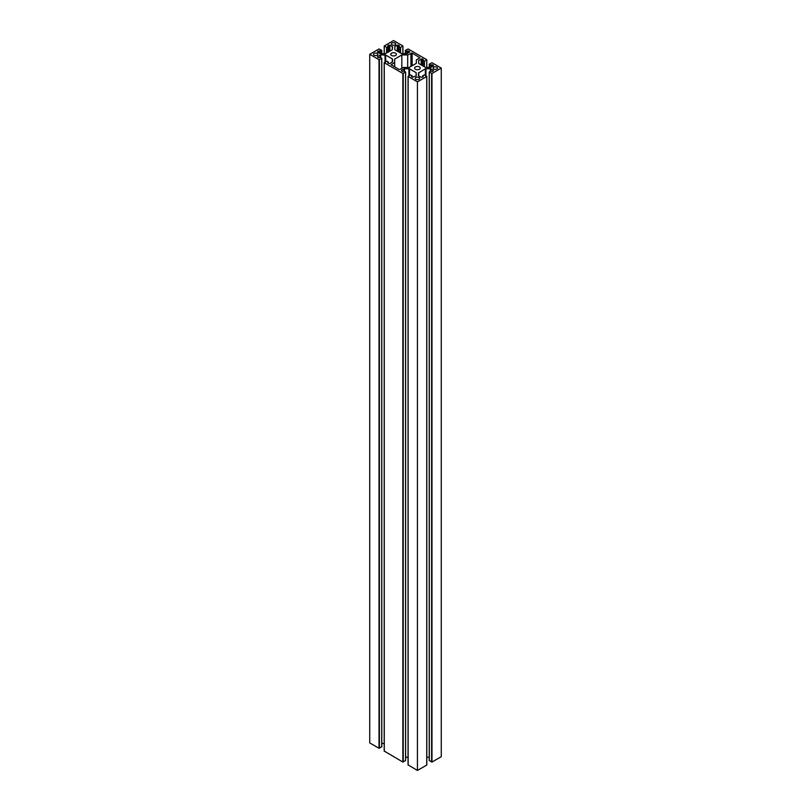 <?xml version="1.0" encoding="UTF-8"?>
<svg xmlns="http://www.w3.org/2000/svg" width="811" height="811" viewBox="0 0 811 811"><rect width="100%" height="100%" fill="white"/><g stroke="black" fill="none" stroke-linecap="round" stroke-linejoin="round"><path stroke-width="1.22" d="M391.571 55.472A2.828 1.632 180 0 1 390.75 54.317A2.828 1.632 180 0 1 392.494 52.816A2.828 1.632 180 0 1 395.575 53.171A2.828 1.632 180 0 1 396.397 54.317A2.828 1.632 180 0 1 394.653 55.827A2.828 1.632 180 0 1 391.571 55.472M374.135 55.219A2.19 1.267 180 0 1 373.486 54.317A2.19 1.267 180 0 1 374.844 53.151A2.19 1.267 180 0 1 377.237 53.425A2.19 1.267 180 0 1 377.875 54.317A2.19 1.267 180 0 1 376.527 55.493A2.19 1.267 180 0 1 374.135 55.219M418.973 77.521A2.19 1.267 0 0 0 416.59 77.248A2.19 1.267 0 0 0 415.232 78.424A2.19 1.267 0 0 0 415.881 79.316A2.19 1.267 0 0 0 418.263 79.59A2.19 1.267 0 0 0 419.622 78.424A2.19 1.267 0 0 0 418.973 77.521M436.865 67.201A2.19 1.267 0 0 0 434.473 66.928A2.19 1.267 0 0 0 433.125 68.094A2.19 1.267 0 0 0 433.763 68.986A2.19 1.267 0 0 0 436.156 69.259A2.19 1.267 0 0 0 437.514 68.094A2.19 1.267 0 0 0 436.865 67.201M419.429 66.938A2.828 1.632 0 0 0 416.347 66.583A2.828 1.632 0 0 0 414.603 68.094A2.828 1.632 0 0 0 415.425 69.249A2.828 1.632 0 0 0 418.506 69.604A2.828 1.632 0 0 0 420.25 68.094A2.828 1.632 0 0 0 419.429 66.938M392.027 44.889A2.19 1.267 180 0 1 391.378 43.997A2.19 1.267 180 0 1 392.737 42.821A2.19 1.267 180 0 1 395.119 43.095A2.19 1.267 180 0 1 395.768 43.997A2.19 1.267 180 0 1 394.41 45.163A2.19 1.267 180 0 1 392.027 44.889M399.296 46.268L398.88 46.714L400.553 47.474L402.874 45.923L393.578 40.55L384.201 46.024L386.959 47.474L388.337 46.612L387.851 45.578L389.848 45.112L392.565 46.876L392.311 49.745L385.053 53.739L380.683 53.739L377.622 52.168L377.622 51.478L377.622 52.168M369.725 54.317L379.021 59.69L379.021 748.279L369.725 742.906L369.725 54.317L379.021 48.954L381.778 50.394L377.622 51.478M379.021 748.279L381.707 746.728M379.021 59.69L381.778 58.25L380.4 57.388L378.423 57.632L377.622 56.476L380.683 54.905L385.651 55.047L385.651 61.717M381.778 743.494L384.201 743.494M392.565 59.244L392.565 61.768L392.311 58.899L385.651 55.047M401.475 70.932L401.475 70.243L402.276 71.398L404.243 71.155L405.632 72.017L402.874 73.466L384.272 62.721L386.959 61.17L388.337 62.031L387.851 63.065L389.848 63.532L392.565 61.768M402.874 73.466L402.874 762.046L384.272 751.098M402.874 762.046L405.561 760.505M401.475 70.243L404.537 68.682L409.504 68.823L416.165 72.666L416.165 75.879L416.165 72.666M405.632 757.261L408.055 757.261M423.149 76.153L422.734 75.697L424.406 74.947L426.728 76.498L417.422 81.86L408.055 76.386L410.447 74.947L412.12 75.697L411.451 76.498L412.505 77.298L416.165 75.879M417.422 81.86L417.422 770.45L408.126 764.874M426.728 76.498L426.728 765.077L417.422 770.45M423.149 76.842L421.152 77.298L418.689 75.879L418.435 73.01L418.435 75.535M418.435 73.01L425.349 68.823L425.349 75.494M433.378 65.255L433.378 65.944L432.577 64.789L430.6 65.032L429.222 64.17L431.979 62.721L441.275 68.094L431.979 73.466L429.222 72.017L430.6 71.155L432.577 71.398L433.378 70.243L430.317 68.682L425.349 68.823M429.222 757.261L426.799 757.261M441.275 68.094L441.275 756.683L431.979 762.046L429.293 760.505M433.378 65.944L430.317 67.506L425.349 67.364L418.689 63.522L418.689 60.308L418.689 63.522M409.525 51.478L409.525 52.168L408.724 51.012L406.757 51.255L405.368 50.394L408.126 48.954L426.728 59.69L424.406 61.241L422.734 60.48L423.403 59.69L422.349 58.879L418.689 60.308M409.525 52.168L406.463 53.739L401.496 53.597L394.835 49.745L394.835 46.531L394.835 49.745M399.296 45.578L397.299 45.112L394.835 46.531M401.82 68.327L401.82 54.955L407.69 54.955L412.15 53.07L412.15 65.742M407.69 54.955L407.69 67.465M401.82 54.955L394.663 59.081L394.663 62.467L391.145 64.698L398.85 69.351L400.046 69.351L403.31 67.465L409.18 67.465L416.337 63.329L416.337 59.943L419.855 57.713L412.15 53.07M394.663 62.467L394.663 66.938M388.266 46.714L388.266 52.086M386.959 47.474L386.959 52.837M387.851 45.578L387.851 46.268M388.651 45.112L388.651 51.863M389.848 45.112L389.848 51.174M392.311 46.531L392.311 49.745M378.423 51.012L378.423 52.634M379.619 51.012L379.619 53.323M380.035 51.255L380.035 53.567M380.4 51.255L380.4 53.708M381.707 50.495L381.707 53.739M379.386 59.69L379.386 748.279M381.707 58.351L381.707 746.931M377.622 56.476L377.622 57.165M380.085 55.047L380.085 57.358M380.683 54.905L380.683 57.551M385.053 54.905L385.053 62.062M392.311 58.899L392.311 62.102M387.851 62.376L387.851 63.065M388.266 62.133L388.266 63.309M384.272 62.721L384.272 751.31M403.229 73.466L403.229 762.046M405.561 72.118L405.561 760.708M403.939 68.823L403.939 71.135M404.537 68.682L404.537 71.327M408.906 68.682L408.906 75.839M409.504 68.823L409.504 75.494M411.704 76.153L411.704 76.842M412.12 75.91L412.12 77.075M408.126 76.498L408.126 765.077M422.734 75.91L422.734 77.075M418.689 72.666L418.689 75.879M425.947 68.682L425.947 75.839M430.317 68.682L430.317 71.327M430.915 68.823L430.915 71.135M433.378 70.243L433.378 70.932M429.293 72.118L429.293 760.708M431.614 73.466L431.614 762.046M431.979 73.466L431.979 762.046M429.293 64.272L429.293 67.506M430.6 65.032L430.6 67.475M430.965 65.032L430.965 67.333M431.381 64.789L431.381 67.09M432.577 64.789L432.577 66.411M421.152 58.879L421.152 64.941M422.349 58.879L422.349 65.63M423.149 59.345L423.149 60.034M422.734 60.48L422.734 65.853M424.041 61.241L424.041 66.614M424.406 61.241L424.406 66.816M426.728 59.902L426.728 67.506M405.439 50.495L405.439 53.739M406.757 51.255L406.757 53.708M407.112 51.255L407.112 53.567M407.527 51.012L407.527 53.323M408.724 51.012L408.724 52.634M397.299 45.112L397.299 51.174M398.495 45.112L398.495 51.863M398.88 46.714L398.88 52.086M400.188 47.474L400.188 52.837M400.553 47.474L400.553 53.05M402.874 46.126L402.874 53.739M384.272 46.126L384.272 53.739M386.594 47.474L386.594 53.05M410.954 53.07L410.954 66.431M419.601 57.368L419.601 58.057M391.399 64.353L391.399 65.042M388.337 46.612L388.337 52.046M381.778 50.394L381.778 53.739M381.778 58.25L381.778 746.83M388.337 62.031L388.337 63.349M384.201 62.619L384.201 751.209M405.632 72.017L405.632 760.606M412.191 75.808L412.191 77.126M408.055 76.386L408.055 764.976M426.799 76.386L426.799 764.976M422.663 75.808L422.663 77.126M429.222 72.017L429.222 760.606M429.222 64.17L429.222 67.506M422.663 60.379L422.663 65.813M426.799 59.791L426.799 67.506M405.368 50.394L405.368 53.739M398.809 46.612L398.809 52.046M402.945 46.024L402.945 53.739M384.201 46.024L384.201 53.739"/></g></svg>
